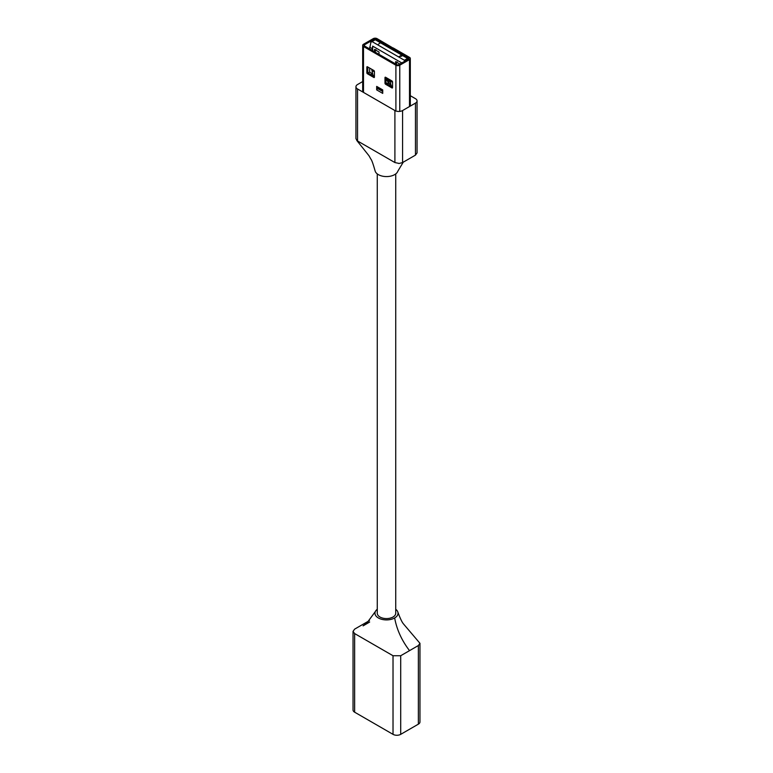 <?xml version="1.0" encoding="UTF-8"?>
<svg xmlns="http://www.w3.org/2000/svg" width="773" height="773" viewBox="0 0 773 773"><rect width="100%" height="100%" fill="white"/><g stroke="black" fill="none" stroke-linecap="round" stroke-linejoin="round"><path stroke-width="1.16" d="M377.272 173.915L377.272 613.25A9.228 5.334 0 0 0 379.978 617.018A9.228 5.334 0 0 0 390.036 618.178A9.228 5.334 0 0 0 395.728 613.25L395.728 173.915M362.692 81.561L357.541 84.537A5.43 3.131 0 0 0 355.947 86.75A5.43 3.131 0 0 0 357.541 88.972L394.906 110.539A5.43 3.131 0 0 0 402.578 110.539L402.578 162.552L409.023 158.842L415.459 155.122L415.459 103.109A5.43 3.131 0 0 0 417.053 100.886A5.43 3.131 0 0 0 415.459 98.673L410.308 95.697M403.264 162.156L397.805 171.239A11.537 6.657 180 0 1 394.655 174.63A11.537 6.657 180 0 1 375.407 171.741L375.04 170.678M417.053 100.886L417.053 152.899L415.459 155.122M402.578 110.539L415.459 103.109M357.541 88.972L357.541 140.986L394.906 162.552L394.906 110.539M402.578 162.552L399.206 163.461L394.906 162.552M357.541 140.986L355.947 138.763L355.947 86.75M376.673 89.89L382.722 93.388L382.722 89.89L376.673 86.402L376.673 89.89L377.649 88.576L382.722 91.504M377.63 86.953L377.63 88.605M393.225 48.139L377.098 38.65A2.734 1.575 0 0 0 373.233 38.65L363.494 44.274A2.734 1.575 0 0 0 362.692 45.385A2.734 1.575 0 0 0 363.494 46.506L395.902 65.212A2.734 1.575 0 0 0 399.767 65.212L409.506 59.598A2.734 1.575 0 0 0 410.308 58.477A2.734 1.575 0 0 0 409.506 57.357L393.38 48.052L392.423 49.25M392.278 49.163L392.278 48.515L376.142 39.201A1.391 0.802 0 0 0 374.18 39.201L364.45 44.824A1.391 0.802 0 0 0 364.035 45.385A1.391 0.802 0 0 0 364.45 45.955L396.858 64.661A1.391 0.802 0 0 0 398.82 64.661L408.55 59.048A1.391 0.802 0 0 0 408.965 58.477A1.391 0.802 0 0 0 408.55 57.907L392.423 48.602M384.993 83.213A0.85 0.493 -120 0 0 385.592 84.257L391.94 87.919A0.85 0.493 -120 0 0 392.549 87.571L392.549 81.986A0.85 0.493 -120 0 0 391.94 80.943L385.592 77.271A0.85 0.493 -120 0 0 384.993 77.629L384.993 83.213L385.94 82.663A0.85 0.493 -120 0 0 386.548 83.706L392.549 87.175M374.412 71.512A0.85 0.493 -120 0 0 373.803 70.469L367.455 66.807A0.85 0.493 -120 0 0 366.846 67.154L366.846 72.739A0.85 0.493 -120 0 0 367.455 73.783L373.803 77.455A0.85 0.493 -120 0 0 374.412 77.097L374.412 71.512M392.278 48.515L393.225 47.965M385.94 77.474L385.94 82.663M367.803 67L367.803 72.189A0.85 0.493 -120 0 0 368.402 73.232L374.412 76.701M377.63 87.04L378.412 87.494L378.412 89.021M392.442 81.542A1.71 0.986 120 0 0 392.481 82.247L392.549 82.46M391.312 86.46L390.056 80.856A1.71 0.986 -60 0 1 390.075 79.919L390.094 79.87M391.215 85.755L392.549 86.518M386.461 77.773L386.452 77.822A1.71 0.986 120 0 0 386.432 78.759L388.384 83.136L388.993 82.779M385.94 82.701L387.988 83.89M388.993 81.919L387.428 78.334M374.306 71.068A1.71 0.986 120 0 0 374.335 71.783L374.412 71.986M373.166 75.986L371.919 70.382A1.71 0.986 -60 0 1 371.939 69.444L371.948 69.396M373.079 75.281L374.412 76.044M380.007 43.104L378.538 44.129M401.776 56.149L399.312 56.564L401.177 55.318L401.776 56.149L399.312 56.39M370.856 42.293L372.064 41.587L404.414 60.265L407.584 58.429L375.243 39.761L370.856 42.293L369.649 48.96M369.649 68.072L369.649 72.14L368.141 73.01M370.798 74.614L372.364 73.706L372.364 71.715M369.649 72.14L372.364 73.706M388.993 79.242L388.993 83.31L387.418 84.209M388.935 85.088L390.51 84.18L390.51 82.189M388.993 83.31L390.51 84.18M401.796 62.942L372.673 46.129L372.673 50.699M374.48 51.752L374.48 49.414L379.021 52.033L379.021 54.371M395.641 63.966L395.641 61.627L399.863 64.062M372.673 46.129L372.064 50.351M372.064 48.573L369.649 47.172M405.013 62.014L404.414 60.265M401.274 56.071L399.941 56.216L401.274 56.071M401.013 56.1L400.317 56.178M387.031 80.566L387.988 80.015M375.098 51.849L375.92 49.569M396.259 64.062L397.08 61.782M418.367 724.156L418.367 645.542L419.961 643.32L419.961 721.934A5.43 3.131 180 0 1 418.367 724.156L400.704 734.35A5.43 3.131 180 0 1 393.022 734.35L393.022 655.736L354.633 633.57L353.039 631.357L354.633 629.135L369.436 620.593M377.272 609.259A11.537 6.657 0 0 0 375.378 611.501A11.537 6.657 0 0 0 380.712 619.009A11.537 6.657 0 0 0 394.655 617.965A11.537 6.657 0 0 0 397.834 612.032A11.537 6.657 0 0 0 395.728 609.259M418.367 645.542L400.704 655.736L400.704 734.35M419.961 643.32L403.274 623.676C401.854 621.898 400.037 618.014 397.834 612.032M393.022 734.35L354.633 712.184A5.43 3.131 180 0 1 353.039 709.972L353.039 631.357M393.022 655.736L400.704 655.736M376.142 39.848L376.142 39.201M399.767 111.409L399.767 65.212M395.902 110.993L395.902 65.212M363.494 92.412L363.494 46.506M409.506 106.548L409.506 59.598M364.45 45.955L364.45 44.824M374.18 39.935L374.18 39.201M408.55 58.642L408.55 57.907M367.455 66.807L366.846 67.154M367.803 72.189L366.846 72.739M368.402 73.232L367.455 73.783M374.412 77.097L373.803 77.455M386.548 83.706L385.592 84.257M385.592 77.271L384.993 77.629M392.549 87.571L391.94 87.919M378.412 88.576L382.722 91.059M390.056 80.856L392.481 82.247M390.075 79.919L392.172 81.126M385.94 78.479L386.432 78.759M385.94 77.532L386.452 77.822M371.919 70.382L374.335 71.783M371.939 69.444L374.035 70.652M408.733 58.912A1.285 1.285 0 0 0 408.231 58.371A1.285 0.744 -60 0 0 407.584 58.429A1.285 0.744 60 0 1 408.279 59.202M375.881 39.694A1.285 1.285 0 0 0 374.596 39.694A1.285 0.744 -120 0 1 375.243 39.761A1.285 0.744 -60 0 1 375.881 39.694L408.231 58.371M409.535 650.644C401.728 640.45 396.762 629.56 394.655 617.965M354.633 633.57L354.633 712.184M398.684 163.47L399.206 163.461M356.72 140.377L368.953 155.711L370.895 159.132C371.745 160.03 373.137 163.905 375.06 170.756M362.692 91.948L362.692 45.385M410.308 106.085L410.308 58.477M371.34 41.578L374.596 39.694M369.658 622.043L363.097 625.869L366.731 623.251L375.378 611.501"/></g></svg>
